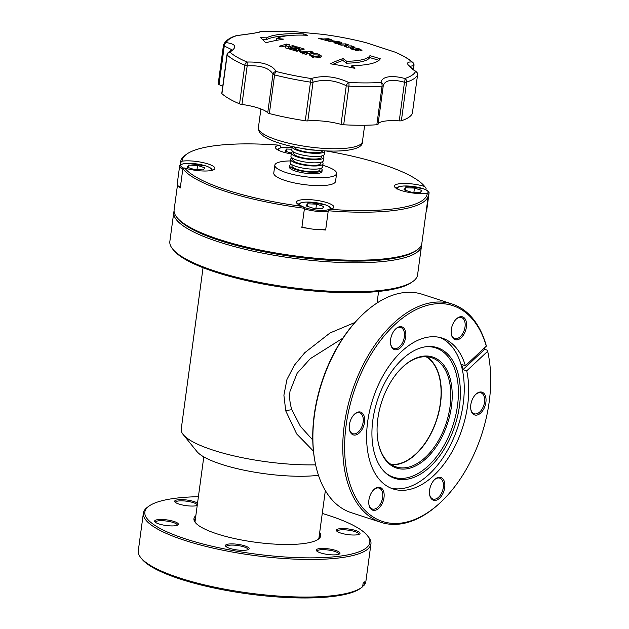 <?xml version="1.0" encoding="UTF-8"?>
<svg xmlns="http://www.w3.org/2000/svg" width="629" height="629" viewBox="0 0 629 629"><rect width="100%" height="100%" fill="white"/><g stroke="black" fill="none" stroke-linecap="round" stroke-linejoin="round"><path stroke-width="0.94" d="M301.951 226.833A16.401 3.876 7.7 0 0 302.03 226.865A16.401 3.876 7.7 0 0 325.783 229.082M322.307 208.608L313.36 208.27L305.993 205.872L307.565 203.812L316.505 204.15L323.872 206.548L322.307 208.608M307.235 206.281L307.565 203.812M315.939 208.372L316.505 204.15M286.25 151.487L286.58 149.026L285.016 151.086L291.361 153.154M286.58 149.026L291.895 149.222M262.678 39.611A380.537 352.169 61.3 0 1 266.264 39.769A59.291 14.003 -172.3 0 1 276.273 36.796A59.291 14.003 -172.3 0 1 287.728 35.704M378.965 60.345A380.537 368.382 -152.1 0 0 369.671 57.553A48.575 11.471 -172.3 0 1 359.025 62.185A48.575 11.471 -172.3 0 1 346.39 63.175A380.537 198.457 -90.8 0 0 342.876 60.423A378.768 183.385 105.4 0 0 333.142 64.244M412.349 113.401A3.279 0.778 -172.3 0 1 412.349 113.456A3.279 0.778 -172.3 0 1 412.333 113.511L417.562 74.875A3.279 0.778 7.7 0 0 417.577 74.82A3.279 3.279 0 0 0 416.194 71.69L416.194 71.69A3.279 2.084 124.8 0 0 415.557 71.447C406.365 64.803 405.155 61.642 411.932 61.988A95.962 22.668 7.7 0 0 394.729 52.026L365.677 42.575A95.962 22.668 7.7 0 0 358.035 40.728A380.537 380.537 0 0 0 322.465 34.328L295.599 31.764A380.537 380.537 0 0 0 289.442 31.45A95.962 22.668 7.7 0 0 260.878 31.647L254.069 33.219L236.952 35.57A95.962 22.668 7.7 0 0 226.267 42.623C236.166 44.022 237.369 47.175 229.892 52.089A95.962 22.668 7.7 0 0 247.087 62.043C262.45 61.697 272.137 64.85 276.147 71.494A3.279 2.87 155.6 0 0 272.955 74.206C269.432 68.034 260.846 65.243 247.181 65.817L241.961 104.453A3.279 0.778 -172.3 0 1 240.019 104.029A3.279 0.778 -172.3 0 1 239.57 103.864A98.415 23.242 -172.3 0 1 221.927 93.65A3.279 0.778 -172.3 0 1 221.785 93.375L227.006 54.747A3.279 0.778 7.7 0 0 227.148 55.014L221.927 93.65M342.899 338.135L310.301 358.664L297.108 373.288L290.008 391.277C289.238 397.638 289.867 403.81 291.903 409.809L300.497 426.47L312.755 439.97M313.439 451.103L296.699 433.947L285.755 410.926L283.899 395.177L286.95 379.484L294.364 365.221L304.774 352.696L330.044 332.953L354.905 322.496M326.176 150.976A123.677 29.209 -172.3 0 1 382.613 164.436A123.677 29.209 -172.3 0 1 424.496 186.278A123.677 29.209 -172.3 0 1 424.661 186.483A18.862 4.458 7.7 0 0 405.202 183.471A18.862 4.458 7.7 0 0 394.422 186.019A18.862 4.458 7.7 0 0 401.223 190.501A18.862 4.458 7.7 0 0 427.264 193.292A123.677 29.209 -172.3 0 1 329.855 209.284A18.862 4.458 7.7 0 0 333.842 207.161A18.862 4.458 7.7 0 0 327.041 202.68A18.862 4.458 7.7 0 0 307.439 199.558A18.862 4.458 7.7 0 0 296.456 202.106A18.862 4.458 7.7 0 0 302.926 206.477A123.677 29.209 -172.3 0 1 184.651 167.99A18.862 4.458 7.7 0 0 204.111 171.009A18.862 4.458 7.7 0 0 214.898 168.454A18.862 4.458 7.7 0 0 208.089 163.972A18.862 4.458 7.7 0 0 182.048 161.181A123.677 29.209 -172.3 0 1 186.727 154.129A123.677 29.209 -172.3 0 1 279.457 145.189A18.862 4.458 7.7 0 0 275.471 147.312A18.862 4.458 7.7 0 0 282.279 151.793A18.862 4.458 7.7 0 0 291.258 153.908M424.661 186.483L426.108 188.299L425.912 189.769M329.855 209.284L328.259 210.754A124.99 29.516 -172.3 0 0 428.349 195.249A124.99 29.516 -172.3 0 0 428.412 194.314L427.264 193.292M180.248 165.057L180.562 162.691L182.048 161.181M184.651 167.99L182.866 168.698L180.264 187.969A124.99 29.516 -172.3 0 1 179.375 186.632M307.031 228.178A124.99 29.516 -172.3 0 1 301.857 227.541L304.467 208.27L302.926 206.477M421.572 244.508A124.99 29.516 -172.3 0 1 421.516 245.79L417.585 274.849A124.99 29.516 -172.3 0 1 412.907 281.462L411.484 282.476A123.677 29.209 -172.3 0 1 215.598 272.168A123.677 29.209 -172.3 0 1 173.714 250.334L172.613 248.974A124.99 29.516 -172.3 0 1 169.861 241.363L173.793 212.295A124.99 29.516 -172.3 0 1 174.076 211.045M412.907 281.462A124.99 29.516 -172.3 0 1 214.937 271.044A124.99 29.516 -172.3 0 1 172.613 248.974M421.516 245.79A124.99 29.516 -172.3 0 1 348.741 262.686A124.99 29.516 -172.3 0 1 218.868 241.976A124.99 29.516 -172.3 0 1 173.793 212.295M428.349 195.249L421.855 243.266A124.99 29.516 -172.3 0 1 417.176 249.87L415.753 250.892A123.677 29.209 -172.3 0 1 219.867 240.577A123.677 29.209 -172.3 0 1 177.991 218.743L176.891 217.382A124.99 29.516 -172.3 0 1 174.131 209.772L177.464 185.17M417.176 249.87A124.99 29.516 -172.3 0 1 219.214 239.452A124.99 29.516 -172.3 0 1 176.891 217.382M304.467 208.27A124.99 29.516 -172.3 0 1 225.701 191.436A124.99 29.516 -172.3 0 1 182.866 168.698M424.496 186.278L425.597 187.631A124.99 29.516 -172.3 0 1 426.108 188.299M328.259 210.754L325.657 230.025A124.99 29.516 -172.3 0 1 320.554 229.585M322.819 165.333A31.167 7.359 -172.3 0 1 325.366 166.111A31.167 7.359 -172.3 0 1 336.609 173.518A31.167 7.359 -172.3 0 1 318.463 177.724A31.167 7.359 -172.3 0 1 286.085 172.566A31.167 7.359 -172.3 0 1 274.842 165.168A31.167 7.359 -172.3 0 1 290.307 160.938M336.609 173.518L335.54 181.411A31.167 7.359 -172.3 0 1 317.393 185.626A31.167 7.359 -172.3 0 1 285.016 180.46A31.167 7.359 -172.3 0 1 273.772 173.061L274.842 165.168M320.947 168.313A16.401 3.876 -172.3 0 1 322.174 170.082A16.401 3.876 -172.3 0 1 312.629 172.299A16.401 3.876 -172.3 0 1 295.583 169.586A16.401 3.876 -172.3 0 1 289.67 165.686A16.401 3.876 -172.3 0 1 291.321 164.303M322.174 170.082L321.977 171.536A16.401 3.876 -172.3 0 1 312.432 173.753A16.401 3.876 -172.3 0 1 295.386 171.041A16.401 3.876 -172.3 0 1 289.474 167.141L289.67 165.686M320.059 168.58L319.902 169.775A14.105 3.334 -172.3 0 1 311.685 171.686A14.105 3.334 -172.3 0 1 297.03 169.35A14.105 3.334 -172.3 0 1 291.942 166.001L292.108 164.798M321.804 161.991A16.401 3.876 -172.3 0 1 323.031 163.768A16.401 3.876 -172.3 0 1 313.478 165.985A16.401 3.876 -172.3 0 1 296.44 163.265A16.401 3.876 -172.3 0 1 290.519 159.373A16.401 3.876 -172.3 0 1 292.171 157.989M323.031 163.768L322.606 166.929A16.401 3.876 -172.3 0 1 313.053 169.146A16.401 3.876 -172.3 0 1 296.007 166.426A16.401 3.876 -172.3 0 1 290.095 162.534L290.519 159.373M320.916 162.258L320.759 163.461A14.105 3.334 -172.3 0 1 312.542 165.364A14.105 3.334 -172.3 0 1 297.887 163.029A14.105 3.334 -172.3 0 1 292.799 159.68L292.957 158.477M322.661 155.678A16.401 3.876 -172.3 0 1 323.888 157.447A16.401 3.876 -172.3 0 1 314.335 159.664A16.401 3.876 -172.3 0 1 297.289 156.951A16.401 3.876 -172.3 0 1 291.376 153.051A16.401 3.876 -172.3 0 1 293.028 151.668M323.888 157.447L323.455 160.607A16.401 3.876 -172.3 0 1 313.91 162.825A16.401 3.876 -172.3 0 1 296.864 160.112A16.401 3.876 -172.3 0 1 290.952 156.212L291.376 153.051M321.773 155.945L321.608 157.14A14.105 3.334 -172.3 0 1 313.399 159.051A14.105 3.334 -172.3 0 1 298.736 156.715A14.105 3.334 -172.3 0 1 293.649 153.358L293.814 152.163M324.745 150.905A16.401 3.876 -172.3 0 1 324.737 151.133A16.401 3.876 -172.3 0 1 315.192 153.35A16.401 3.876 -172.3 0 1 298.146 150.63A16.401 3.876 -172.3 0 1 292.233 146.738A16.401 3.876 -172.3 0 1 292.288 146.518M324.737 151.133L324.312 154.294A16.401 3.876 -172.3 0 1 314.759 156.511A16.401 3.876 -172.3 0 1 297.721 153.791A16.401 3.876 -172.3 0 1 291.801 149.899L292.233 146.738M322.473 150.771L322.465 150.826A14.105 3.334 -172.3 0 1 314.248 152.729A14.105 3.334 -172.3 0 1 299.593 150.394A14.105 3.334 -172.3 0 1 294.506 147.044L294.514 146.997M315.42 150.189A16.401 3.876 -172.3 0 1 301.464 148.302M390.979 464.383A57.082 33.88 108 0 0 440.331 403.299A57.082 33.88 108 0 0 426.014 356.722M203.049 267.702L181.223 429.143A88.571 20.922 7.7 0 0 183.173 434.537L196.924 451.528A72.17 17.046 7.7 0 0 221.369 464.273A72.17 17.046 7.7 0 0 318.463 475.296M183.173 434.537A88.571 20.922 7.7 0 0 213.16 450.175A88.571 20.922 7.7 0 0 315.624 464.831M326.805 40.641A379.9 292.296 -99.3 0 0 318.439 38.432A379.83 225.426 -72 0 1 320.13 38.314A379.735 292.171 80.7 0 1 322.921 39.014A380.034 225.552 -72 0 1 328.432 38.754A379.051 291.644 80.7 0 1 331.224 39.493A380.199 225.646 108 0 0 325.712 39.753A379.735 292.171 80.7 0 1 328.495 40.523L326.805 40.641M339.432 41.829C341.586 42.434 342.396 42.898 341.869 43.236L340.91 43.37A380.537 225.85 108 0 0 336.633 43.637A379.9 292.296 -99.3 0 0 333.865 42.748L338.237 42.481L337.977 41.954L335.233 41.553A380.474 225.811 108 0 0 330.862 41.829A379.9 292.296 -99.3 0 0 328.086 41.011A380.388 225.756 -72 0 1 332.364 40.743L339.432 41.829L339.212 43.464M338.095 43.535L337.977 41.954M338.473 44.25A380.529 225.842 -72 0 1 345.675 43.865A379.051 291.644 80.7 0 1 348.435 44.808A380.482 225.819 108 0 0 345.541 44.918A379.436 291.935 80.7 0 1 348.529 45.98A380.396 225.764 -72 0 1 351.422 45.87A379.051 291.644 80.7 0 1 354.174 46.884A380.278 225.693 108 0 0 346.972 47.261A379.9 292.296 -99.3 0 0 344.22 46.247A380.396 225.764 -72 0 1 346.752 46.074A379.641 292.1 -99.3 0 0 343.764 45.021A380.482 225.819 108 0 0 341.24 45.194A379.9 292.296 -99.3 0 0 338.473 44.25M353.592 48.826L353.852 49.369L355.275 49.675L354.74 49.188C352.625 48.307 352.114 47.741 353.191 47.489L359.544 48.92L361.989 50.328L361.156 50.682L356.25 48.535L358.609 50.289L357.995 50.69L352.201 49.321C350.109 48.551 349.614 48.032 350.723 47.773A379.759 304.192 78.7 0 1 353.592 48.826L353.781 49.911M355.188 50.32L355.385 49.573M352.46 47.733L353.191 47.489L353.081 48.315M356.25 48.535L355.755 50.454M358.569 50.556L357.995 50.69M350.054 48.063L350.723 47.773L350.612 48.606M351.855 65.644A59.291 14.003 -172.3 0 0 367.281 64.433A59.291 14.003 -172.3 0 0 380.278 58.788A380.537 368.382 -152.1 0 0 369.931 55.659A48.575 11.471 -172.3 0 1 359.277 60.29A48.575 11.471 -172.3 0 1 346.642 61.272A380.537 198.457 -90.8 0 0 343.135 58.521A378.768 183.385 105.4 0 0 330.194 63.781A376.354 365.575 1.2 0 1 354.905 68.349A380.537 198.457 -90.8 0 0 351.855 65.644L351.603 67.539A380.537 198.457 -90.8 0 1 351.76 67.68M388.29 76.895C392.803 76.203 398.33 76.738 404.864 78.499A95.962 22.668 7.7 0 0 415.557 71.447A3.279 3.176 -155.6 0 1 417.562 74.875A98.415 23.242 -172.3 0 1 406.601 82.1L401.373 120.737A3.279 0.778 -172.3 0 1 399.258 120.862L404.478 82.226C392.024 78.924 384.956 80.087 383.258 85.709A3.279 2.98 -171.1 0 0 380.938 82.423C381.433 79.513 383.879 77.666 388.29 76.895M295.599 31.764L322.465 34.328M276.532 34.902A59.291 14.003 -172.3 0 1 303.886 33.927A380.537 124.511 92.9 0 1 307.345 35.295A48.575 11.471 -172.3 0 0 284.929 36.097A48.575 11.471 -172.3 0 0 276.729 38.526A380.537 352.169 61.3 0 1 283.537 39.132A378.768 262.089 111.2 0 0 265.572 42.756A376.354 83.319 -85.5 0 0 260.492 37.63A380.537 352.169 61.3 0 1 266.523 37.874A59.291 14.003 -172.3 0 1 276.532 34.902M276.147 71.494A95.962 22.668 7.7 0 0 311.158 78.531C323.196 75.103 335.689 76.408 348.623 82.438A95.962 22.668 7.7 0 0 380.938 82.423A3.279 2.091 -93.9 0 1 382.055 86.134A98.415 23.242 -172.3 0 1 348.914 86.142L343.693 124.778A3.279 0.778 -172.3 0 1 341.036 124.353L346.264 85.725C334.825 80.103 323.754 78.947 313.03 82.257A3.279 2.044 -108.8 0 0 311.158 78.531L310.498 82.14A98.415 23.242 -172.3 0 1 274.582 74.922L269.361 113.558A3.279 0.778 -172.3 0 1 267.726 112.843L272.955 74.206A3.279 0.778 7.7 0 0 274.582 74.922A3.279 1.407 104.3 0 1 276.147 71.494M285.291 47.851A378.43 291.164 80.7 0 1 287.823 48.559A380.348 225.74 -72 0 1 295.268 46.349A379.476 291.966 -99.3 0 0 292.721 45.642L288.625 46.813A379.169 20.883 -81.5 0 1 289.348 44.745A379.476 291.966 -99.3 0 0 286.675 44.069A379.83 225.434 108 0 0 279.221 46.279A378.43 291.164 80.7 0 1 281.902 46.955A380.026 225.544 -72 0 1 286.03 45.689A378.902 20.899 98.5 0 0 285.291 47.851M307.793 51.963A379.138 291.707 -99.3 0 0 306.315 51.444L300.654 51.067L299.663 51.712L301.291 52.789A378.43 291.164 80.7 0 1 305.804 54.393A380.364 225.748 -72 0 1 313.25 52.183A379.476 291.966 -99.3 0 0 310.498 51.193A380.459 225.803 108 0 0 307.793 51.963L307.542 53.85A379.138 291.707 -99.3 0 0 306.119 53.363M310.97 53.811L309.374 54.888L311.787 56.736L320.169 57.396L321.796 56.303L319.328 54.424C316.301 53.316 313.517 53.111 310.97 53.811L310.71 55.706L310.121 55.918M296.88 49.549A380.521 225.835 108 0 0 295.811 49.872A378.705 291.376 -99.3 0 0 291.188 48.48A380.411 225.772 108 0 0 289.442 49.023A378.43 291.164 80.7 0 1 296.841 51.303A380.537 225.85 -72 0 1 304.287 49.093A379.476 291.966 -99.3 0 0 296.778 46.782A380.403 225.772 108 0 0 295.04 47.269L299.781 48.692A380.521 225.835 108 0 0 298.429 49.086A379.083 291.667 -99.3 0 0 294.152 47.796A380.419 225.78 108 0 0 292.603 48.252A378.862 291.502 80.7 0 1 296.88 49.549L296.652 51.24M305.269 120.768L310.498 82.14A3.279 0.778 7.7 0 0 313.03 82.257L307.809 120.894A3.279 0.778 -172.3 0 1 305.269 120.768A98.415 23.242 -172.3 0 1 269.361 113.558M376.834 124.762L382.055 86.134A3.279 0.778 7.7 0 0 383.258 85.709L378.029 124.345A3.279 0.778 -172.3 0 1 376.834 124.762A98.415 23.242 -172.3 0 1 343.693 124.778M378.029 124.345A27.88 6.589 -172.3 0 1 399.258 120.862M307.809 120.894A27.88 6.589 -172.3 0 1 341.036 124.353M241.961 104.453A27.88 6.589 -172.3 0 1 267.726 112.843M231.842 49.699L224.278 46.027L219.049 84.663A27.88 6.589 -172.3 0 1 222.737 86.338M219.049 84.663A3.279 0.778 -172.3 0 1 218.192 83.995A3.279 0.778 -172.3 0 1 218.208 83.948L223.421 45.422M412.333 113.511A98.415 23.242 -172.3 0 1 401.373 120.737M279.457 145.189L280.715 146.25L280.495 147.846M180.562 162.691A124.99 29.516 -172.3 0 1 180.625 161.755A124.99 29.516 -172.3 0 1 185.303 155.143L186.727 154.129M413.017 69.332L413.505 65.762L409.817 66.234M365.897 42.638A3.279 3.169 106 0 0 365.779 42.599L365.779 42.599A3.279 3.169 106 0 0 365.677 42.575A3.279 1.407 104.3 0 0 365.685 42.575A3.279 1.407 104.3 0 0 365.677 42.575L358.035 40.728M394.713 52.026L394.729 52.026A3.279 2.406 112.9 0 1 394.957 52.105A3.279 3.279 0 0 0 394.721 52.018L365.779 42.599A3.279 3.279 0 0 0 365.685 42.575M413.41 69.646L413.984 65.44A3.279 0.778 7.7 0 1 413.505 65.762A3.279 2.862 -84.1 0 0 411.932 61.988A3.279 3.019 132.5 0 1 412.946 62.585C408.913 58.945 402.922 55.454 394.957 52.105A3.279 2.406 112.9 0 1 395.177 52.223M289.442 31.45L260.76 31.647A3.279 2.091 -93.9 0 1 260.878 31.647A3.279 3.279 -161.5 0 0 259.227 32.15A3.279 3.279 0 0 1 260.76 31.647A3.279 2.091 -93.9 0 0 260.65 31.662M259.093 32.268L259.431 32.087C261.027 31.937 251.663 33.84 236.866 35.562A3.279 3.279 0 0 0 236.252 35.696A3.279 2.862 -107.9 0 1 236.952 35.57A3.279 0.676 -96.9 0 0 236.866 35.562A3.279 0.676 -96.9 0 0 236.803 35.586M404.478 82.226A3.279 0.967 -74.8 0 0 404.864 78.499A3.279 2.862 -107.9 0 1 406.601 82.1A3.279 0.778 7.7 0 1 404.478 82.226M236.252 35.696C229.994 37.536 225.803 40.453 223.68 44.447A3.279 3.176 -155.6 0 1 226.267 42.623A3.279 2.382 96 0 0 224.278 46.027A3.279 0.778 7.7 0 1 223.421 45.367A3.279 0.778 7.7 0 1 223.437 45.312A3.279 3.176 -155.6 0 1 223.68 44.447A3.279 3.279 0 0 0 223.421 45.367L218.192 83.995M239.57 103.864L244.791 65.227A98.415 23.242 -172.3 0 1 227.148 55.014A3.279 3.019 132.5 0 1 229.892 52.089A3.279 2.563 -120.8 0 0 228.579 52.364L228.579 52.364A3.279 3.279 0 0 0 227.006 54.747M346.264 85.725A3.279 1.407 -62.8 0 1 348.623 82.438A3.279 1.022 -86.9 0 1 348.914 86.142A3.279 0.778 7.7 0 1 346.264 85.725M247.087 62.043L247.181 65.817A3.279 0.778 7.7 0 1 245.247 65.4A3.279 0.778 7.7 0 1 244.791 65.227A3.279 2.406 112.9 0 1 247.087 62.043M318.533 55.643L317.433 56.272L313.541 56.185L312.668 55.47L313.682 54.865L317.676 54.943L318.518 55.525L318.117 57.766M320.814 57.168L318.471 56.099M312.739 55.321L310.71 55.706M319.328 54.424L319.068 56.319M313.541 56.185L313.399 57.27M317.433 56.272L317.228 57.797M306.252 52.419A380.459 225.803 108 0 0 304.601 52.915A378.674 291.353 -99.3 0 0 303.878 52.663L303.477 51.979L305.623 52.199A378.925 291.541 80.7 0 1 306.252 52.419L305.993 54.314A380.459 225.803 108 0 0 305.765 54.377M303.084 52.702L301.26 52.781M306.315 51.444L306.189 52.396M310.498 51.193L310.254 53.04M300.654 51.067L300.465 52.466M303.878 52.663L303.744 53.654M302.895 54.11L303.477 51.979M304.601 52.915L304.467 53.913M301 50.029A379.476 291.966 -99.3 0 0 299.656 49.612M298.004 50.933A379.083 291.667 -99.3 0 0 296.746 50.54M295.811 49.872L295.669 50.925M294.152 47.796L294.026 48.677M298.429 49.086L298.185 50.878M299.781 48.692L299.538 50.462M296.778 46.782L296.644 47.741M291.188 48.48L291.054 49.494M288.719 46.546A379.476 291.966 -99.3 0 0 286.415 45.964A379.83 225.434 108 0 0 285.975 46.09M286.03 45.689L285.77 47.584A378.902 20.899 98.5 0 0 285.645 47.946M286.675 44.069L286.415 45.964M288.625 46.813L288.412 48.37M292.721 45.642L292.516 47.128M355.283 50.344L355.369 49.652L355.849 49.73M359.544 48.92L359.403 49.99M345.675 43.865L345.541 44.918M346.752 46.074L346.61 47.128M351.422 45.87L351.273 46.994M348.529 45.98L348.372 47.159M337.262 41.255L337.199 41.75M332.364 40.743L332.23 41.726M320.13 38.314L320.059 38.833M325.712 39.753L325.633 40.311M328.432 38.754L328.322 39.603M322.921 39.014L322.85 39.556M343.135 58.521L342.876 60.423M346.642 61.272L346.39 63.175M369.931 55.659L369.671 57.553M266.523 37.874L266.264 39.769M276.729 38.526L276.477 40.374M303.886 33.927L303.721 35.153M377.84 418.592A58.395 34.658 -72 0 1 402.544 367.139A58.395 34.658 -72 0 1 439.522 360.747A58.395 34.658 -72 0 1 451.449 406.507A58.395 34.658 -72 0 1 415.329 466.073A58.395 34.658 -72 0 1 378.139 442.148A58.395 34.658 -72 0 1 377.84 418.592M378.068 441.778A57.412 34.068 108 0 0 396.128 466.899A57.412 34.068 108 0 0 450.081 406.365A57.412 34.068 108 0 0 431.659 357.712A57.412 34.068 108 0 0 402.269 367.399M390.625 339.463A11.975 7.108 -72 0 1 395.688 328.912A11.975 7.108 -72 0 1 403.268 327.599A11.975 7.108 -72 0 1 405.713 336.979A11.975 7.108 -72 0 1 398.306 349.197A11.975 7.108 -72 0 1 390.68 344.291A11.975 7.108 -72 0 1 390.625 339.463M390.617 343.906A10.992 6.526 108 0 0 394.013 348.427A10.992 6.526 108 0 0 404.345 336.837A10.992 6.526 108 0 0 400.815 327.528A10.992 6.526 108 0 0 395.413 329.179M451.308 329.494A11.975 7.108 -72 0 1 456.379 318.942A11.975 7.108 -72 0 1 463.958 317.637A11.975 7.108 -72 0 1 466.404 327.017A11.975 7.108 -72 0 1 458.997 339.235A11.975 7.108 -72 0 1 451.37 334.329A11.975 7.108 -72 0 1 451.308 329.494M451.308 333.944A10.992 6.526 108 0 0 454.704 338.465A10.992 6.526 108 0 0 465.035 326.876A10.992 6.526 108 0 0 461.505 317.559A10.992 6.526 108 0 0 456.096 319.218M470.799 404.809A11.975 7.108 -72 0 1 475.87 394.257A11.975 7.108 -72 0 1 483.449 392.944A11.975 7.108 -72 0 1 485.895 402.332A11.975 7.108 -72 0 1 478.488 414.542A11.975 7.108 -72 0 1 470.862 409.636A11.975 7.108 -72 0 1 470.799 404.809M470.799 409.251A10.992 6.526 108 0 0 474.195 413.772A10.992 6.526 108 0 0 484.519 402.183A10.992 6.526 108 0 0 480.996 392.873A10.992 6.526 108 0 0 475.587 394.532M429.599 490.085A11.975 7.108 -72 0 1 434.663 479.534A11.975 7.108 -72 0 1 442.25 478.221A11.975 7.108 -72 0 1 444.695 487.609A11.975 7.108 -72 0 1 437.289 499.819A11.975 7.108 -72 0 1 429.662 494.913A11.975 7.108 -72 0 1 429.599 490.085M429.599 494.528A10.992 6.526 108 0 0 432.996 499.049A10.992 6.526 108 0 0 443.319 487.459A10.992 6.526 108 0 0 439.797 478.15A10.992 6.526 108 0 0 434.387 479.801M368.909 500.047A11.975 7.108 -72 0 1 373.98 489.496A11.975 7.108 -72 0 1 381.559 488.183A11.975 7.108 -72 0 1 384.005 497.57A11.975 7.108 -72 0 1 376.598 509.781A11.975 7.108 -72 0 1 368.971 504.875A11.975 7.108 -72 0 1 368.909 500.047M368.909 504.489A10.992 6.526 108 0 0 372.305 509.01A10.992 6.526 108 0 0 382.629 497.429A10.992 6.526 108 0 0 379.106 488.112A10.992 6.526 108 0 0 373.697 489.771M349.417 424.732A11.975 7.108 -72 0 1 354.489 414.181A11.975 7.108 -72 0 1 362.068 412.876A11.975 7.108 -72 0 1 364.513 422.256A11.975 7.108 -72 0 1 357.107 434.474A11.975 7.108 -72 0 1 349.48 429.568A11.975 7.108 -72 0 1 349.417 424.732M349.417 429.182A10.992 6.526 108 0 0 352.814 433.703A10.992 6.526 108 0 0 363.145 422.114A10.992 6.526 108 0 0 359.615 412.805A10.992 6.526 108 0 0 354.206 414.456M314.995 461.678L314.815 460.687A113.503 67.366 -72 0 1 314.225 414.904A113.503 67.366 -72 0 1 362.257 314.885L362.988 314.186A114.816 68.144 108 0 0 314.406 415.368A114.816 68.144 108 0 0 314.995 461.678A114.816 68.144 108 0 0 351.249 512.666L381.127 522.385A114.816 68.144 -72 0 1 344.283 425.086A114.816 68.144 -72 0 1 452.18 304.027A114.816 68.144 -72 0 1 486.115 345.093L486.311 346.17L465.405 365.716A79.309 47.065 108 0 0 442.195 338.119A79.309 47.065 108 0 0 367.666 421.737A79.309 47.065 108 0 0 393.117 488.945A79.309 47.065 108 0 0 467.646 405.328A79.309 47.065 108 0 0 466.734 370.843L487.64 351.304L487.436 350.227A114.816 68.144 -72 0 1 488.434 355.008L488.615 355.998A113.503 67.366 108 0 0 487.64 351.304M486.311 346.17A113.503 67.366 108 0 0 412.365 311.583A113.503 67.366 108 0 0 346.115 425.283A113.503 67.366 108 0 0 369.302 514.231A113.503 67.366 108 0 0 441.173 501.808A113.503 67.366 108 0 0 489.205 401.789A113.503 67.366 108 0 0 488.615 355.998M441.173 501.808L440.442 502.5A114.816 68.144 -72 0 1 381.127 522.385M459.469 405.933A68.726 40.791 108 0 0 426.226 346.697A68.726 40.791 108 0 0 372.832 420.156A68.726 40.791 108 0 0 385.255 472.607A68.726 40.791 108 0 0 429.096 467.685A68.726 40.791 108 0 0 459.469 405.933M384.665 472.041A68.011 40.366 108 0 0 427.846 466.27A68.011 40.366 108 0 0 457.511 405.516A68.011 40.366 108 0 0 425.416 346.815M390.923 488.128A79.309 47.065 108 0 0 463.196 403.873A79.309 47.065 108 0 0 439.938 337.49M465.405 365.716L461.639 364.49A79.309 47.065 -72 0 1 462.968 369.624L466.734 370.843M391.553 464.752A57.412 34.068 108 0 0 440.536 403.26A57.412 34.068 108 0 0 426.69 356.761M452.18 304.027L422.303 294.301A114.816 68.144 108 0 0 362.988 314.186M487.436 350.227L484.676 349.331A114.816 68.144 108 0 0 484.361 347.994M462.968 369.624L484.676 349.331M426.069 212.075A16.401 3.876 7.7 0 0 426.588 211.281L429.025 193.276A16.401 3.876 -172.3 0 1 428.302 194.219M420.266 192.529L411.327 192.191L403.96 189.793L405.532 187.733L414.472 188.063L421.839 190.461L420.266 192.529M405.194 190.194L405.532 187.733M413.898 192.285L414.472 188.063M203.356 169.901L194.416 169.571L187.049 167.172L188.621 165.105L197.561 165.443L204.928 167.841L203.356 169.901M182.811 169.122A16.401 3.876 -172.3 0 1 179.603 166.253L177.174 184.258A16.401 3.876 7.7 0 0 180.374 187.127M188.283 167.573L188.621 165.105M196.987 169.665L197.561 165.443M319.697 532.425A63.969 15.112 -172.3 0 1 318.337 539.202A63.969 15.112 -172.3 0 1 258.433 542.623A63.969 15.112 -172.3 0 1 196.971 524.224A63.969 15.112 -172.3 0 1 195.352 522.573A63.969 15.112 -172.3 0 1 195.839 515.678M317.771 539.58A62.986 14.876 7.7 0 0 319.626 536.631A62.986 14.876 7.7 0 0 319.383 534.729M248.581 547.678A11.975 2.831 -172.3 0 1 248.699 549.353A11.975 2.831 -172.3 0 1 237.487 549.99A11.975 2.831 -172.3 0 1 225.984 546.546A11.975 2.831 -172.3 0 1 225.685 546.239A11.975 2.831 -172.3 0 1 234.2 543.967A11.975 2.831 -172.3 0 1 248.581 547.678M247.999 549.707A10.992 2.595 7.7 0 0 248.046 549.534A10.992 2.595 7.7 0 0 247.527 548.582A10.992 2.595 7.7 0 0 235.631 545.272A10.992 2.595 7.7 0 0 226.267 546.593A10.992 2.595 7.7 0 0 226.267 546.774M339.44 552.231A11.975 2.831 -172.3 0 1 339.558 553.897A11.975 2.831 -172.3 0 1 328.346 554.542A11.975 2.831 -172.3 0 1 316.843 551.098A11.975 2.831 -172.3 0 1 316.536 550.784A11.975 2.831 -172.3 0 1 325.051 548.512A11.975 2.831 -172.3 0 1 339.44 552.231M338.85 554.259A10.992 2.595 7.7 0 0 338.897 554.078A10.992 2.595 7.7 0 0 338.378 553.127A10.992 2.595 7.7 0 0 326.49 549.825A10.992 2.595 7.7 0 0 317.118 551.138A10.992 2.595 7.7 0 0 317.118 551.319M359.489 532.362A11.975 2.831 -172.3 0 1 359.607 534.029A11.975 2.831 -172.3 0 1 348.395 534.674A11.975 2.831 -172.3 0 1 336.892 531.23A11.975 2.831 -172.3 0 1 336.586 530.923A11.975 2.831 -172.3 0 1 345.101 528.643A11.975 2.831 -172.3 0 1 359.489 532.362M358.9 534.391A10.992 2.595 7.7 0 0 358.955 534.218A10.992 2.595 7.7 0 0 358.428 533.258A10.992 2.595 7.7 0 0 346.54 529.956A10.992 2.595 7.7 0 0 337.168 531.269A10.992 2.595 7.7 0 0 337.175 531.45M197.223 505.441A11.975 2.831 -172.3 0 1 185.712 505.574A11.975 2.831 -172.3 0 1 175.232 502.272A11.975 2.831 -172.3 0 1 174.925 501.958A11.975 2.831 -172.3 0 1 183.023 499.662A11.975 2.831 -172.3 0 1 197.53 503.161M197.278 505.016A10.992 2.595 7.7 0 0 196.775 504.301A10.992 2.595 7.7 0 0 184.879 500.999A10.992 2.595 7.7 0 0 175.515 502.312A10.992 2.595 7.7 0 0 175.515 502.492M177.779 523.265A11.975 2.831 -172.3 0 1 177.897 524.94A11.975 2.831 -172.3 0 1 166.685 525.577A11.975 2.831 -172.3 0 1 155.182 522.133A11.975 2.831 -172.3 0 1 154.876 521.826A11.975 2.831 -172.3 0 1 163.398 519.554A11.975 2.831 -172.3 0 1 177.779 523.265M177.189 525.294A10.992 2.595 7.7 0 0 177.244 525.121A10.992 2.595 7.7 0 0 176.725 524.169A10.992 2.595 7.7 0 0 164.829 520.859A10.992 2.595 7.7 0 0 155.457 522.172A10.992 2.595 7.7 0 0 155.465 522.361M198.402 496.698A113.503 26.811 7.7 0 0 149.097 506.038A113.503 26.811 7.7 0 0 150.229 521.889A113.503 26.811 7.7 0 0 286.572 557.09A113.503 26.811 7.7 0 0 367.312 535.546A113.503 26.811 7.7 0 0 364.443 532.606A113.503 26.811 7.7 0 0 322.26 513.445M367.312 535.546L368.413 536.899A114.816 27.118 -172.3 0 1 370.945 543.896A114.816 27.118 -172.3 0 1 273.057 557.624A114.816 27.118 -172.3 0 1 148.821 523.092A114.816 27.118 -172.3 0 1 143.381 513.13A114.816 27.118 -172.3 0 1 147.673 507.06L149.097 506.038M361.565 587.557L360.142 588.579A113.503 26.811 -172.3 0 1 253.857 594.649A113.503 26.811 -172.3 0 1 144.804 562.004A113.503 26.811 -172.3 0 1 141.926 559.071L140.825 557.711A114.816 27.118 7.7 0 0 143.734 560.683A114.816 27.118 7.7 0 0 254.045 593.697A114.816 27.118 7.7 0 0 361.565 587.557A114.816 27.118 7.7 0 0 362.65 586.708L363.122 583.232A114.816 27.118 -172.3 0 0 364.49 581.88L364.018 585.355A114.816 27.118 7.7 0 0 365.866 581.487L370.945 543.896M143.381 513.13L138.301 550.721A114.816 27.118 7.7 0 0 140.825 557.711M362.579 586.393L364.018 585.355M195.525 517.981A62.986 14.876 7.7 0 0 194.786 519.758A62.986 14.876 7.7 0 0 195.792 523.084M328.212 211.077A16.401 3.876 -172.3 0 1 304.467 208.859A16.401 3.876 -172.3 0 1 304.389 208.828M303.5 207.193A15.418 3.64 7.7 0 0 305.214 207.806A15.418 3.64 7.7 0 0 326.734 210.055A15.418 3.64 7.7 0 0 324.65 204.614A15.418 3.64 7.7 0 0 306.268 202.082A15.418 3.64 7.7 0 0 300.442 205.534M292.123 147.54A15.418 3.64 7.7 0 0 279.465 150.74M285.755 410.926A8.201 2.225 163.4 0 1 291.903 409.809M364.655 125.242L362.438 141.627A52.49 12.399 -172.3 0 1 331.876 148.719A52.49 12.399 -172.3 0 1 277.342 140.023A52.49 12.399 -172.3 0 1 258.409 127.561L260.925 108.951M412.349 113.456L417.577 74.82A3.279 0.778 7.7 0 0 417.57 74.757M356.926 49.211L356.737 50.619M427.052 193.323A15.418 3.64 7.7 0 0 422.617 188.535A15.418 3.64 7.7 0 0 404.227 185.995A15.418 3.64 7.7 0 0 398.409 189.447M210.141 170.703A15.418 3.64 7.7 0 0 205.707 165.907A15.418 3.64 7.7 0 0 185.28 163.516A15.418 3.64 7.7 0 0 184.006 168.257M331.058 209.355C331.562 207.853 329.486 206.281 324.831 204.629L306.181 202.043C300.418 202.562 297.871 203.537 298.555 204.96M292.123 147.516L281.894 147.556L279.001 148.413L277.648 149.844M362.438 141.627C363.932 154.734 310.514 153.334 278.388 142.807C271.736 140.652 266.641 138.301 263.111 135.754L260.021 132.845C259.329 132.695 258.786 130.926 258.409 127.561M318.887 538.408L325.35 490.604M377.03 303.021L378.595 291.439M195.029 521.661L203.788 456.882M180.625 161.755L180.169 165.128M413.984 65.44A3.279 3.279 0 0 0 412.946 62.585M416.194 71.69C411.814 68.419 409.621 66.485 409.613 65.903L409.668 66.627M231.834 49.785L228.579 52.364M312.416 57.365L312.668 55.47M355.401 49.62L355.299 50.351M353.254 48.976L353.16 49.691M355.998 48.63L355.747 50.524M338.756 42.347L338.504 44.242M429.025 193.276C429.521 191.774 427.445 190.194 422.79 188.543L404.14 185.956C398.377 186.483 395.838 187.45 396.514 188.881M212.115 170.648C212.61 169.146 210.534 167.573 205.887 165.922L187.23 163.336C181.466 163.855 178.927 164.829 179.603 166.253"/></g></svg>

